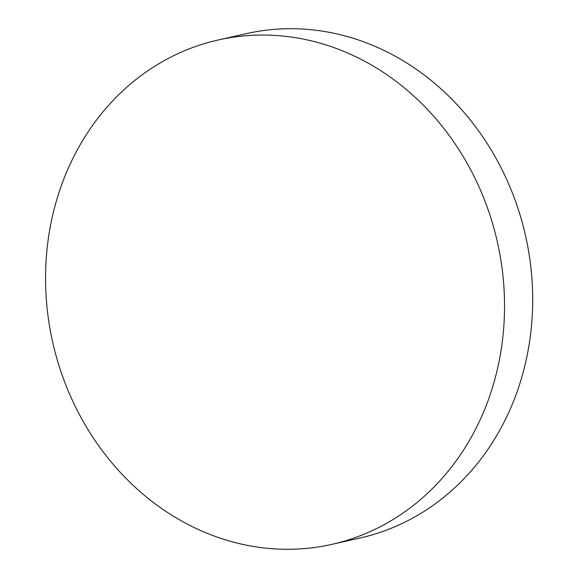<?xml version="1.0" encoding="UTF-8"?>
<svg xmlns="http://www.w3.org/2000/svg" width="578" height="578" viewBox="0 0 578 578"><rect width="100%" height="100%" fill="white"/><g stroke="black" fill="none" stroke-linecap="round" stroke-linejoin="round"><path stroke-width="0.87" d="M504.515 302.07A258.511 227.92 77.3 0 1 331.895 544.36A258.511 227.92 77.3 0 1 278.632 549.1A258.511 227.92 77.3 0 1 45.583 282.274A258.511 227.92 77.3 0 1 218.195 39.99A258.511 227.92 77.3 0 1 271.458 35.244A258.511 227.92 77.3 0 1 504.515 302.07M218.195 39.99L246.351 33.64A258.511 227.92 77.3 0 1 299.606 28.9A258.511 227.92 77.3 0 1 530.662 265.577A258.511 227.92 77.3 0 1 360.043 538.01L331.895 544.36"/></g></svg>
